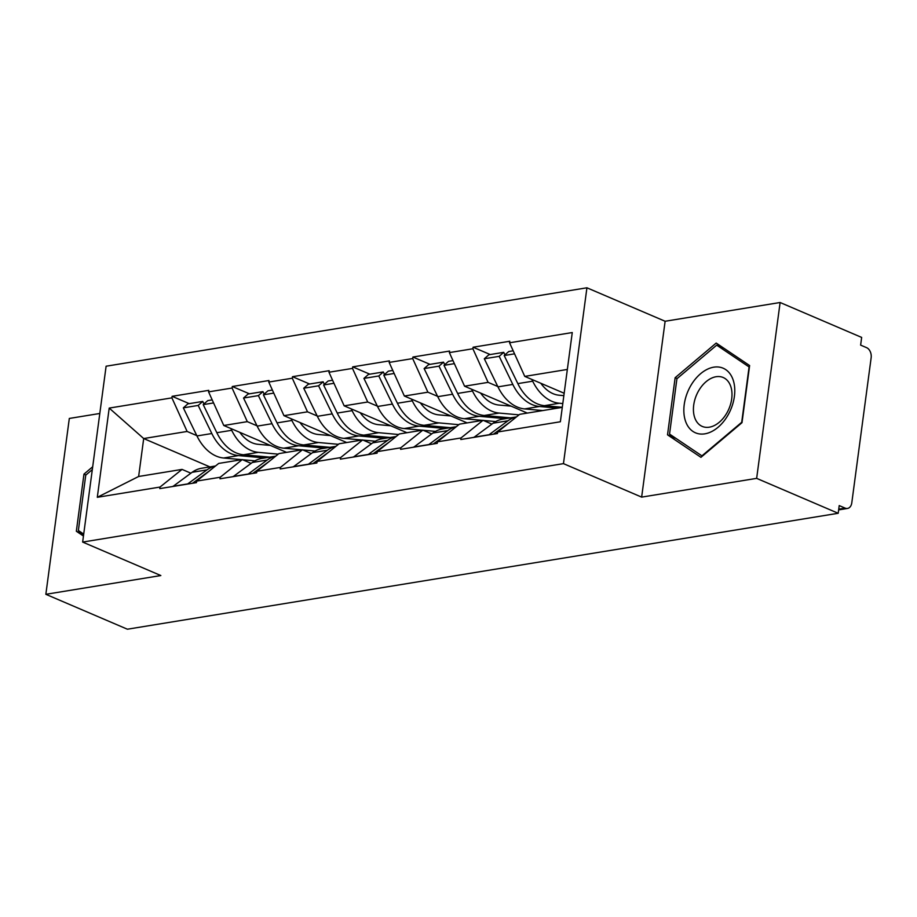 <?xml version="1.0" encoding="UTF-8"?>
<svg xmlns="http://www.w3.org/2000/svg" width="917" height="917" viewBox="0 0 917 917"><rect width="100%" height="100%" fill="white"/><g stroke="black" fill="none" stroke-linecap="round" stroke-linejoin="round"><path stroke-width="1.38" d="M99.804 413.475L69.314 418.45L45.85 594.308L127.394 629.211L838.195 513.279L756.651 478.365L780.115 302.507L665.123 321.259L586.926 287.789L106.108 366.215L82.645 542.073L563.462 463.635L586.926 287.789M780.115 302.507L861.659 337.422L860.627 345.113L866.588 347.658A8.104 5.605 80.7 0 1 871.15 357.745L851.79 502.837A8.104 5.605 80.7 0 1 847.514 508.442L838.642 509.898M209.924 466.902L143.694 438.544L109.203 408.088L97.305 497.301L160.005 487.065L159.799 488.612L196.467 482.629L196.662 481.093L218.705 463.429L242.248 459.589L251.098 463.372M109.203 408.088L171.915 397.863L172.121 396.316L189.211 403.64M286.54 452.356L223.771 425.488L208.572 391.88L208.778 390.344L172.121 396.316M208.572 391.88L232.104 388.04L232.31 386.504L249.413 393.817M346.741 442.544L283.961 415.665L268.773 382.057L268.968 380.521L232.31 386.504M268.773 382.057L292.305 378.217L292.512 376.681L309.602 384.005M406.942 432.721L344.162 405.841L328.962 372.245L329.169 370.697L292.512 376.681M328.962 372.245L352.506 368.405L352.713 366.857L369.803 374.182M467.131 422.897L404.363 396.029L389.163 362.421L389.37 360.885L352.713 366.857M389.163 362.421L412.707 358.581L412.902 357.045L430.004 364.358M527.332 413.086L464.564 386.206L449.364 352.598L449.571 351.062L412.902 357.045M449.364 352.598L472.897 348.758L473.103 347.222L490.205 354.547M564.161 393.255L524.753 376.394L509.554 342.786L509.76 341.25L473.103 347.222M509.554 342.786L572.265 332.55L560.367 421.763L497.656 431.999L519.698 414.324L562.281 407.377M196.662 481.093L220.206 477.253L220 478.789L256.657 472.805L256.863 471.269L280.407 467.429L280.201 468.965L316.858 462.993L317.064 461.446L340.597 457.606L340.39 459.153L377.059 453.17L377.265 451.634L400.798 447.794L400.591 449.33L437.249 443.347L437.455 441.811L460.999 437.971L460.793 439.507L497.45 433.535L497.656 431.999M257.001 425.797L247.303 421.648L223.771 425.488M247.303 421.648L232.104 388.04M220.206 477.253L242.248 459.589M317.19 415.974L307.504 411.825L283.961 415.665M256.863 471.269L278.906 453.606L302.438 449.766L311.287 453.56M307.504 411.825L292.305 378.217M280.407 467.429L302.438 449.766M377.391 406.151L367.706 402.001L344.162 405.841M317.064 461.446L339.107 443.782L362.639 439.942L371.488 443.736M367.706 402.001L352.506 368.405M340.597 457.606L362.639 439.942M437.592 396.339L427.895 392.189L404.363 396.029M377.265 451.634L399.296 433.97L422.84 430.13L431.689 433.913M427.895 392.189L412.707 358.581M400.798 447.794L422.84 430.13M497.793 386.515L488.096 382.366L464.564 386.206M437.455 441.811L459.497 424.147L483.041 420.307L491.879 424.101M488.096 382.366L472.897 348.758M460.999 437.971L483.041 420.307M838.746 509.187L845.176 508.133L839.215 505.588L838.195 513.279M845.176 508.133A8.104 5.605 80.7 0 0 847.514 508.442M567.348 369.448L524.753 376.394M45.85 594.308L160.842 575.544L82.645 542.073M665.123 321.259L641.648 497.117L756.651 478.365M641.648 497.117L563.462 463.635M196.8 435.609L187.114 431.46L143.694 438.544L138.639 476.485L182.047 469.401L190.896 473.195M187.114 431.46L171.915 397.863M160.005 487.065L182.047 469.401M97.305 497.301L138.639 476.485M700.943 457.319L741.991 422.68L749.613 365.551L716.188 343.061L675.141 377.701L667.519 434.83L700.943 457.319M92.697 466.764L83.963 474.123L76.34 531.252L83.447 536.044M676.173 438.532L667.519 434.83M677.124 378.549L675.141 377.701M83.665 534.393L76.34 531.252M85.946 474.972L83.963 474.123M557.662 408.134L539.448 406.483A44.325 30.616 -99.3 0 1 532.101 404.592A44.325 30.616 -99.3 0 1 512.809 384.429L499.18 356.335L484.314 358.765L497.954 386.859A44.325 30.616 -99.3 0 0 517.245 407.01A44.325 30.616 -99.3 0 0 524.593 408.913L542.807 410.564M562.786 403.56L559.313 403.239A44.325 30.616 -99.3 0 1 551.977 401.348A44.325 30.616 -99.3 0 1 532.685 381.197L531.814 379.409M562.293 407.286L544.457 405.669A44.325 30.616 -99.3 0 1 537.121 403.767A44.325 30.616 -99.3 0 1 517.83 383.615L504.19 355.521L508.752 351.52L513.188 350.798M563.852 395.651L559.003 395.204A36.221 25.011 -99.3 0 1 552.997 393.657A36.221 25.011 -99.3 0 1 540.812 383.26M509.543 422.462L493.724 433.982L497.472 433.374M514.552 353.836L504.19 355.521M473.917 437.375L493.105 423.207A44.325 30.616 80.7 0 1 502.654 419.149L516.5 416.891M504.946 354.856L503.731 352.334L488.876 354.764L484.314 358.765M503.731 352.334L499.18 356.335M488.772 434.945L507.961 420.788A44.325 30.616 -99.3 0 1 516.454 416.926M488.704 434.796L473.848 437.226M505.496 418.679L479.247 416.307A44.325 30.616 -99.3 0 1 471.9 414.404A44.325 30.616 -99.3 0 1 452.608 394.253L438.979 366.158L424.124 368.588L437.753 396.671A44.325 30.616 -99.3 0 0 457.044 416.834A44.325 30.616 -99.3 0 0 464.392 418.725L482.606 420.376M519.022 414.862L499.123 413.063A44.325 30.616 -99.3 0 1 491.776 411.171A44.325 30.616 -99.3 0 1 472.484 391.009L471.625 389.232M510.505 417.865L484.268 415.481A44.325 30.616 -99.3 0 1 476.92 413.59A44.325 30.616 -99.3 0 1 457.629 393.439L443.988 365.344L448.551 361.332L452.987 360.61M511.124 406.139L498.802 405.027A36.221 25.011 -99.3 0 1 492.807 403.48A36.221 25.011 -99.3 0 1 480.623 393.084M449.341 432.285L433.523 443.805L437.271 443.186M495.684 421.568L483.362 420.445M454.362 363.648L443.988 365.344M413.716 447.187L432.904 433.03A44.325 30.616 80.7 0 1 442.452 428.973L456.299 426.703M444.756 364.668L443.53 362.158L428.675 364.576L424.124 368.588M443.53 362.158L438.979 366.158M428.571 444.768L447.76 430.6A44.325 30.616 -99.3 0 1 456.265 426.737M428.514 444.619L413.647 447.038M445.295 428.503L419.046 426.13A44.325 30.616 -99.3 0 1 411.71 424.227A44.325 30.616 -99.3 0 1 392.419 404.076L378.778 375.981L363.923 378.4L377.552 406.495A44.325 30.616 -99.3 0 0 396.843 426.657A44.325 30.616 -99.3 0 0 404.191 428.548L422.405 430.199M458.821 424.686L438.922 422.886A44.325 30.616 -99.3 0 1 431.575 420.983A44.325 30.616 -99.3 0 1 412.283 400.832L411.424 399.055M450.316 427.689L424.067 425.305A44.325 30.616 -99.3 0 1 416.719 423.413A44.325 30.616 -99.3 0 1 397.428 403.251L383.799 375.156L388.35 371.156L392.785 370.434M450.923 415.963L438.601 414.851A36.221 25.011 -99.3 0 1 432.606 413.292A36.221 25.011 -99.3 0 1 420.422 402.907M389.14 442.109L373.322 453.617L377.082 453.009M435.495 431.38L423.161 430.268M394.161 373.471L383.799 375.156M353.515 457.01L372.703 442.842A44.325 30.616 80.7 0 1 382.251 438.785L396.11 436.526A44.325 30.616 -99.3 0 0 387.559 440.424L368.313 454.442L353.458 456.861M384.555 374.491L383.329 371.97L368.474 374.4L363.923 378.4M383.329 371.97L378.778 375.981M385.094 438.326L358.856 435.942A44.325 30.616 -99.3 0 1 351.509 434.05A44.325 30.616 -99.3 0 1 332.218 413.888L318.577 385.793L303.722 388.223L317.362 416.318A44.325 30.616 -99.3 0 0 336.654 436.469A44.325 30.616 -99.3 0 0 344.001 438.372L362.204 440.022M398.631 434.509L378.721 432.698A44.325 30.616 -99.3 0 1 371.385 430.807A44.325 30.616 -99.3 0 1 352.094 410.656L351.222 408.867M390.115 437.501L363.866 435.128A44.325 30.616 -99.3 0 1 356.53 433.225A44.325 30.616 -99.3 0 1 337.238 413.074L323.598 384.98L328.148 380.979L332.584 380.257M390.722 425.786L378.412 424.663A36.221 25.011 -99.3 0 1 372.405 423.115A36.221 25.011 -99.3 0 1 360.221 412.719M328.951 451.921L313.133 463.44L316.881 462.833M375.294 441.203L362.96 440.091M333.96 383.283L323.598 384.98M293.314 466.833L312.514 452.666A44.325 30.616 80.7 0 1 322.062 448.608L335.909 446.35M324.354 384.315L323.139 381.793L308.284 384.223L303.722 388.223M323.139 381.793L318.577 385.793M308.181 464.403L327.369 450.247A44.325 30.616 -99.3 0 1 335.863 446.384M308.112 464.254L293.257 466.684M324.905 448.138L298.655 445.765A44.325 30.616 -99.3 0 1 291.308 443.862A44.325 30.616 -99.3 0 1 272.017 423.711L258.388 395.617L243.532 398.035L257.161 426.13A44.325 30.616 -99.3 0 0 276.453 446.292A44.325 30.616 -99.3 0 0 283.8 448.184L302.014 449.834M338.43 444.321L318.531 442.521A44.325 30.616 -99.3 0 1 311.184 440.63A44.325 30.616 -99.3 0 1 291.893 420.467L291.033 418.691M329.914 447.324L303.676 444.94A44.325 30.616 -99.3 0 1 296.329 443.049A44.325 30.616 -99.3 0 1 277.037 422.897L263.397 394.803L267.959 390.791L272.395 390.069M330.533 435.598L318.21 434.486A36.221 25.011 -99.3 0 1 312.204 432.939A36.221 25.011 -99.3 0 1 300.019 422.542M268.75 461.744L252.932 473.252L256.68 472.645M315.093 451.026L302.77 449.903M273.759 393.106L263.397 394.803M233.124 476.645L252.313 462.489A44.325 30.616 80.7 0 1 261.861 458.42L275.708 456.162M264.165 394.127L262.938 391.616L248.083 394.035L243.532 398.035M262.938 391.616L258.388 395.617M247.98 474.227L267.168 460.059A44.325 30.616 -99.3 0 1 275.673 456.196M247.911 474.078L233.056 476.496M264.704 457.961L238.454 455.577A44.325 30.616 -99.3 0 1 231.107 453.686A44.325 30.616 -99.3 0 1 211.816 433.535L198.187 405.44L183.331 407.859L196.96 435.953A44.325 30.616 -99.3 0 0 216.252 456.104A44.325 30.616 -99.3 0 0 223.599 458.007L241.813 459.658M278.229 454.144L258.33 452.345A44.325 30.616 -99.3 0 1 250.983 450.442A44.325 30.616 -99.3 0 1 231.692 430.291L230.832 428.503M269.724 457.147L243.475 454.763A44.325 30.616 -99.3 0 1 236.127 452.872A44.325 30.616 -99.3 0 1 216.836 432.709L203.207 404.615L207.758 400.614L212.194 399.892M270.332 445.421L258.009 444.298A36.221 25.011 -99.3 0 1 252.015 442.751A36.221 25.011 -99.3 0 1 239.83 432.365M208.549 471.567L192.73 483.076L196.479 482.468M254.903 460.838L242.569 459.726M213.569 402.93L203.207 404.615M172.923 486.468L192.111 472.301A44.325 30.616 80.7 0 1 201.66 468.243L215.518 465.985A44.325 30.616 -99.3 0 0 206.967 469.882L187.721 483.901L172.866 486.319M203.964 403.95L202.737 401.428L187.882 403.858L183.331 407.859M202.737 401.428L198.187 405.44M685.366 420.72A35.144 23.269 -66.8 0 0 718 427.322A35.144 23.269 -66.8 0 0 733.256 380.303A35.144 23.269 -66.8 0 0 700.622 373.689A35.144 23.269 -66.8 0 0 685.366 420.72M694.582 417.258A26.604 17.618 -66.8 0 0 702.239 426.416A26.604 17.618 -66.8 0 0 724.717 416.329A26.604 17.618 -66.8 0 0 730.838 386.665A26.604 17.618 -66.8 0 0 723.181 377.506A26.604 17.618 -66.8 0 0 700.691 387.593A26.604 17.618 -66.8 0 0 694.582 417.258M716.693 345.159L749.086 366.949L741.704 422.301L701.929 455.864L669.536 434.073L676.929 378.721L716.693 345.159L723.857 348.219M83.711 534.095L78.369 530.496L85.751 475.144L92.319 469.607M539.448 406.483L524.593 408.913M559.313 403.239L544.457 405.669M532.685 381.197L517.83 383.615M512.809 384.429L497.954 386.859M507.961 420.788L493.105 423.207M479.247 416.307L464.392 418.725M499.123 413.063L484.268 415.481M472.484 391.009L457.629 393.439M452.608 394.253L437.753 396.671M447.76 430.6L432.904 433.03M419.046 426.13L404.191 428.548M438.922 422.886L424.067 425.305M412.283 400.832L397.428 403.251M392.419 404.076L377.552 406.495M387.559 440.424L372.703 442.842M358.856 435.942L344.001 438.372M378.721 432.698L363.866 435.128M352.094 410.656L337.238 413.074M332.218 413.888L317.362 416.318M327.369 450.247L312.514 452.666M298.655 445.765L283.8 448.184M318.531 442.521L303.676 444.94M291.893 420.467L277.037 422.897M272.017 423.711L257.161 426.13M267.168 460.059L252.313 462.489M238.454 455.577L223.599 458.007M258.33 452.345L243.475 454.763M231.692 430.291L216.836 432.709M211.816 433.535L196.96 435.953M206.967 469.882L192.111 472.301"/></g></svg>
